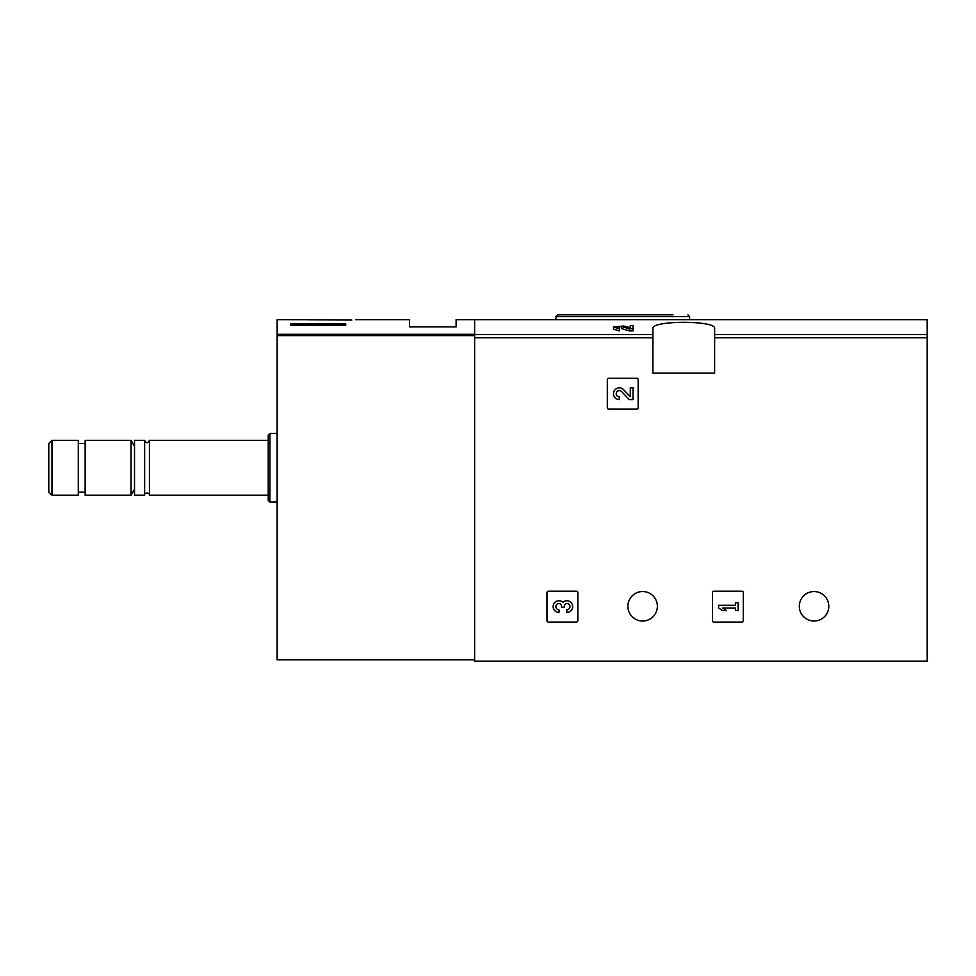 <?xml version="1.0" encoding="UTF-8"?>
<svg xmlns="http://www.w3.org/2000/svg" width="976" height="976" viewBox="0 0 976 976"><rect width="100%" height="100%" fill="white"/><g stroke="black" fill="none" stroke-linecap="round" stroke-linejoin="round"><path stroke-width="1.46" d="M630.289 327.68L623.591 326.021L613.489 327.082L613.489 329.217L619.345 330.888L619.345 327.948L616.222 327.082L621.614 326.509L629.252 328.741L629.252 330.888L633.034 330.888L633.034 325.569L630.289 325.569L630.289 327.912M621.614 326.509L621.614 328.631L629.252 330.888M355.606 319.652L409.481 319.652L409.481 326.862L456.109 326.862L456.109 319.652L927.2 319.652L927.2 661.142L474.629 661.142L474.629 319.652L474.629 334.304L277.147 334.304L277.147 659.776L474.629 659.776M652.92 328.656L652.92 373.137L714.627 373.137L714.627 328.656C716.945 320.226 650.65 320.213 652.92 328.656M607.316 379.652L607.316 407.773A1.366 1.366 0 0 0 608.682 409.139L636.803 409.139A1.366 1.366 0 0 0 638.17 407.773L638.17 379.652A1.366 1.366 0 0 0 636.803 378.285L608.682 378.285A1.366 1.366 0 0 0 607.316 379.652M712.431 592.566L712.431 620.687A1.366 1.366 0 0 0 713.81 622.054L741.919 622.054A1.366 1.366 0 0 0 743.297 620.687L743.297 592.566A1.366 1.366 0 0 0 741.919 591.2L713.81 591.2A1.366 1.366 0 0 0 712.431 592.566M546.975 592.566L546.975 620.687A1.366 1.366 0 0 0 548.341 622.054L576.462 622.054A1.366 1.366 0 0 0 577.829 620.687L577.829 592.566A1.366 1.366 0 0 0 576.462 591.2L548.341 591.2A1.366 1.366 0 0 0 546.975 592.566M657.373 606.291A14.738 14.738 0 0 0 635.254 593.518A14.738 14.738 0 0 0 635.254 619.052A14.738 14.738 0 0 0 657.373 606.291M828.795 606.291A14.738 14.738 0 0 0 806.688 593.518A14.738 14.738 0 0 0 806.688 619.052A14.738 14.738 0 0 0 828.795 606.291M619.345 328.741L613.489 327.082M633.034 328.741L629.252 328.741M673.001 314.858L557.601 314.858L555.881 316.566L555.881 319.652M562.92 602.253A5.868 5.868 0 0 1 572.302 604.534A5.868 5.868 0 0 1 566.824 612.489L566.824 609.756A3.123 3.123 0 0 0 568.386 603.924A2.733 2.733 0 0 0 564.287 606.291L564.287 607.218L561.542 607.218L561.542 606.291A2.733 2.733 0 0 0 557.442 603.924A3.123 3.123 0 0 0 559.004 609.756L559.004 612.489A5.868 5.868 0 0 1 553.526 604.534A5.868 5.868 0 0 1 562.92 602.253M718.604 605.266L718.604 607.999L722.508 610.537L726.425 610.537L722.508 607.999L735.416 607.999L735.416 610.537L738.149 610.537L738.149 602.717L735.416 602.717L735.416 605.266L718.604 605.266M630.289 396.707L623.591 389.668A5.868 5.868 0 0 0 613.965 391.4A5.868 5.868 0 0 0 619.345 399.574L619.345 396.842A3.123 3.123 0 0 1 616.478 392.486A3.123 3.123 0 0 1 621.614 391.559L629.252 399.574L633.034 399.574L633.034 387.85L630.289 387.85L630.289 396.707M307.745 319.762L351.86 320.055C356.862 319.567 356.862 319.567 351.86 320.055M307.025 319.689L277.147 319.652L277.147 334.304M345.711 325.276L290.86 325.276L290.86 323.825L345.711 323.825L345.711 325.276L345.711 323.825M51.96 440.347L48.8 443.494L48.8 492.05L51.96 495.198L78.287 495.198L78.287 440.347L51.96 440.347L51.96 495.198M85.144 440.347L85.144 495.198L131.089 495.198L131.089 440.347L85.144 440.347M149.426 495.198L149.426 440.347C147.827 443.433 146.229 443.433 144.631 440.347L134.517 440.347L134.517 495.198L144.631 495.198C143.252 492.88 149.804 491.977 149.426 495.198L268.229 495.198M144.631 440.347L144.631 495.198M269.937 502.054L269.937 433.49L268.229 435.198L268.229 500.346L269.937 502.054L277.147 502.054M290.86 325.276L290.86 323.825M652.92 334.536L474.629 334.536M927.2 334.536L714.627 334.536M652.92 337.781L474.629 337.781M927.2 337.781L714.627 337.781M689.605 319.652L689.605 316.566L555.881 316.566M474.629 335.61L277.147 335.61M689.605 316.566L687.885 314.858M78.287 492.111L85.144 492.111M78.287 443.433L85.144 443.433M134.517 446.276L131.089 440.347M134.517 489.257L131.089 495.198M149.426 440.347L268.229 440.347M269.937 433.49L277.147 433.49"/></g></svg>
